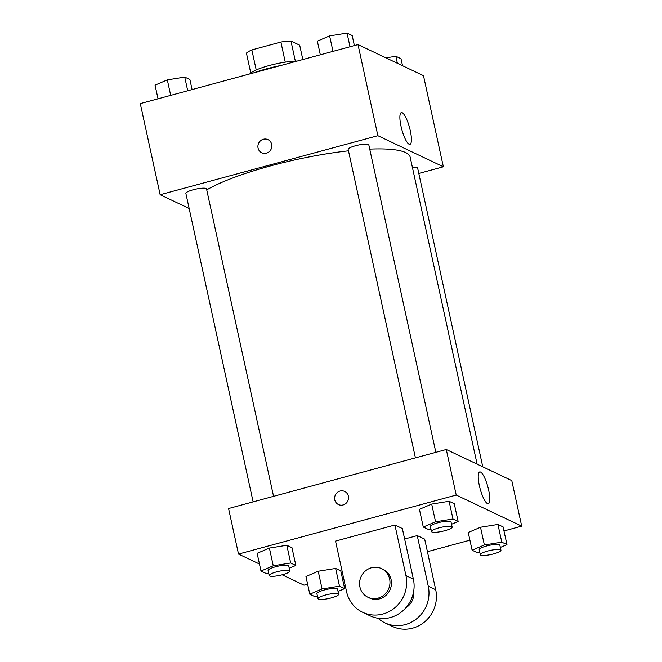 <?xml version="1.0" encoding="UTF-8"?>
<svg xmlns="http://www.w3.org/2000/svg" width="662" height="662" viewBox="0 0 662 662"><rect width="100%" height="100%" fill="white"/><g stroke="black" fill="none" stroke-linecap="round" stroke-linejoin="round"><path stroke-width="0.99" d="M295.335 61.119L290.966 41.052L299.696 45.198L302.824 59.555M256.219 69.973L251.85 49.915A28.383 5.586 167.7 0 0 246.43 53.126L250.766 73.002M251.85 49.915L280.887 42.045A28.383 5.586 167.7 0 1 290.966 41.052M285.264 62.154L280.887 42.045M249.731 73.945A29.062 5.718 -12.3 0 1 269.293 65.521A29.062 5.718 -12.3 0 1 297.23 61.069M280.994 65.472A42.269 8.316 167.7 0 0 266.67 68.815A42.269 8.316 167.7 0 0 253.803 72.845M189.158 208.489L160.154 194.719L140.294 103.611L358.001 44.594L423.49 75.683L443.358 166.791L418.806 173.444M348.477 150.828A110.951 21.829 167.7 0 0 270.501 165.914A110.951 21.829 167.7 0 0 206.726 189.862M477.103 464.128L410.167 157.117A110.951 21.829 167.7 0 0 369.735 149.132M160.154 194.719L377.87 135.702L443.358 166.791M482.772 466.826L417.639 168.09A10.567 2.077 167.7 0 0 412.409 167.428M273.555 496.326L206.527 188.91A10.567 2.077 167.7 0 0 193.221 189.754A10.567 2.077 167.7 0 0 185.873 193.412L253.124 501.87M415.422 457.872L348.171 149.422A10.567 2.077 -12.3 0 1 358.051 145.135A10.567 2.077 -12.3 0 1 368.817 144.912L435.844 452.336M377.87 135.702L358.001 44.594M401.015 126.268A16.451 3.98 -105.2 0 1 401.338 112.59A16.451 3.98 -105.2 0 1 409.488 127.427A16.451 3.98 -105.2 0 1 409.952 144.349A16.451 3.98 -105.2 0 1 401.015 126.268M266.389 153.187A7.265 6.901 115.4 0 1 258.635 143.273A7.265 6.901 115.4 0 1 271.792 146.823A7.265 6.901 115.4 0 1 266.389 153.187M261.763 152.798A7.265 6.901 115.4 0 1 258.635 143.273A7.265 6.901 115.4 0 1 267.994 139.665M259.463 564.024L238.51 554.077L228.572 508.524L446.287 449.498L511.776 480.595L521.706 526.141L503.972 530.957M320.325 54.805L317.346 41.152L329.61 35.897L347.037 33.1L352.192 35.549L354.377 45.579M332.986 51.379L329.61 35.897M350.008 46.762L347.037 33.1M385.963 57.867L395.851 56.278L401.007 58.728L402.537 65.737M397.382 63.287L395.851 56.278M158.028 98.803L155.049 85.15L167.32 79.895L184.739 77.098L189.895 79.548L192.079 89.577M170.688 95.378L167.32 79.895M187.718 90.76L184.739 77.098M430.945 529.079L428.438 529.484L423.283 527.035L435.555 521.788L452.974 518.991L458.129 521.441L451.525 524.263M452.138 527.051L451.029 521.987A10.567 2.077 167.7 0 0 437.731 522.823A10.567 2.077 167.7 0 0 430.383 526.489L431.483 531.553A10.567 2.077 167.7 0 0 442.257 531.329A10.567 2.077 167.7 0 0 452.138 527.051A10.567 2.077 167.7 0 0 438.832 527.887A10.567 2.077 167.7 0 0 431.483 531.553M423.283 527.035L419.427 509.326L431.69 504.072L449.109 501.275L454.264 503.724L458.129 521.441M435.555 521.788L431.69 504.072L449.109 501.275L454.264 503.724M452.974 518.991L449.109 501.275M479.768 552.257L477.261 552.662L472.105 550.213L484.369 544.967L501.796 542.17L506.951 544.611L500.348 547.441M500.952 550.221L499.851 545.165A10.567 2.077 167.7 0 0 486.553 546.001A10.567 2.077 167.7 0 0 479.205 549.667L480.306 554.723A10.567 2.077 167.7 0 0 491.072 554.508A10.567 2.077 167.7 0 0 500.952 550.221A10.567 2.077 167.7 0 0 487.654 551.065A10.567 2.077 167.7 0 0 480.306 554.723M472.105 550.213L468.241 532.496L480.513 527.25L497.932 524.453L503.087 526.902L506.951 544.611M484.369 544.967L480.513 527.25L497.932 524.453L503.087 526.902M501.796 542.17L497.932 524.453M268.656 573.077L266.149 573.482L260.993 571.033L273.257 565.787L290.676 562.99L295.84 565.431L289.236 568.261M289.84 571.041L288.74 565.985A10.567 2.077 167.7 0 0 275.433 566.821A10.567 2.077 167.7 0 0 268.085 570.487L269.194 575.551A10.567 2.077 167.7 0 0 279.96 575.328A10.567 2.077 167.7 0 0 289.84 571.041A10.567 2.077 167.7 0 0 276.542 571.885A10.567 2.077 167.7 0 0 269.194 575.551M260.993 571.033L257.129 553.316L269.393 548.07L286.82 545.273L291.975 547.722L295.84 565.431M273.257 565.787L269.393 548.07L286.82 545.273L291.975 547.722M290.676 562.99L286.82 545.273M317.47 596.255L314.963 596.661L309.808 594.211L322.08 588.965L339.498 586.16L344.654 588.609L338.05 591.439M338.663 594.219L337.554 589.163A10.567 2.077 167.7 0 0 324.256 589.999A10.567 2.077 167.7 0 0 316.908 593.665L318.008 598.721A10.567 2.077 167.7 0 0 328.782 598.506A10.567 2.077 167.7 0 0 338.663 594.219A10.567 2.077 167.7 0 0 325.356 595.064A10.567 2.077 167.7 0 0 318.008 598.721M309.808 594.211L305.952 576.494L318.215 571.248L335.634 568.451L340.789 570.901L344.654 588.609M322.08 588.965L318.215 571.248L335.634 568.451L340.789 570.901M339.498 586.16L335.634 568.451M334.765 499.835A7.265 6.901 -64.6 0 0 338.456 504.552A7.265 6.901 115.4 0 1 337.281 492.495A7.265 6.901 115.4 0 1 344.687 491.427A7.265 6.901 -64.6 0 0 334.765 499.835M344.687 491.427A7.265 6.901 115.4 0 1 347.807 500.952A7.265 6.901 115.4 0 1 338.456 504.552M238.51 554.077L456.217 495.052L446.287 449.498L511.776 480.595M228.572 508.524L446.287 449.498M488.63 490.021A16.451 3.98 -105.2 0 1 488.299 503.699A16.451 3.98 -105.2 0 1 480.157 488.862A16.451 3.98 -105.2 0 1 479.693 471.948A16.451 3.98 -105.2 0 1 488.63 490.021M456.217 495.052L521.706 526.141M469.921 540.184L427.42 551.703M342.85 574.633L341.675 574.947M307.623 584.182L303.999 585.167L282.161 574.798M305.952 576.494L318.215 571.248M468.241 532.496L480.513 527.25M419.427 509.326L431.69 504.072M257.129 553.316L269.393 548.07M404.639 539.009L417.242 535.591L424.681 539.125L435.712 589.743A31.702 30.121 115.4 0 1 424.756 621.759A31.702 30.121 115.4 0 1 392.434 626.426L384.986 622.892A31.702 30.121 115.4 0 1 378.068 618.267M335.535 541.094L394.916 524.999L405.947 575.609A31.702 30.121 115.4 0 1 394.991 607.625A31.702 30.121 115.4 0 1 362.66 612.292A31.702 30.121 115.4 0 1 346.574 591.704L335.535 541.094M362.66 612.292L370.108 615.826A31.702 30.121 -64.6 0 0 402.43 611.158A31.702 30.121 -64.6 0 0 413.386 579.142L402.355 528.533L394.916 524.999M413.651 591.472A15.847 15.06 115.4 0 1 405.947 607.691M435.712 589.743L428.273 586.209L417.242 535.591M428.273 586.209A31.702 30.121 115.4 0 1 417.317 618.225A31.702 30.121 115.4 0 1 384.986 622.892M381.569 568.633L383.058 569.337A15.847 15.06 115.4 0 1 391.358 584.951A15.847 15.06 115.4 0 1 379.574 598.845A15.847 15.06 115.4 0 1 369.462 597.976L367.973 597.273A15.847 15.06 115.4 0 1 361.162 576.494A15.847 15.06 115.4 0 1 381.569 568.633A15.847 15.06 115.4 0 1 389.868 584.24A15.847 15.06 115.4 0 1 378.085 598.134A15.847 15.06 115.4 0 1 367.973 597.273M413.386 579.142L405.947 575.609"/></g></svg>
